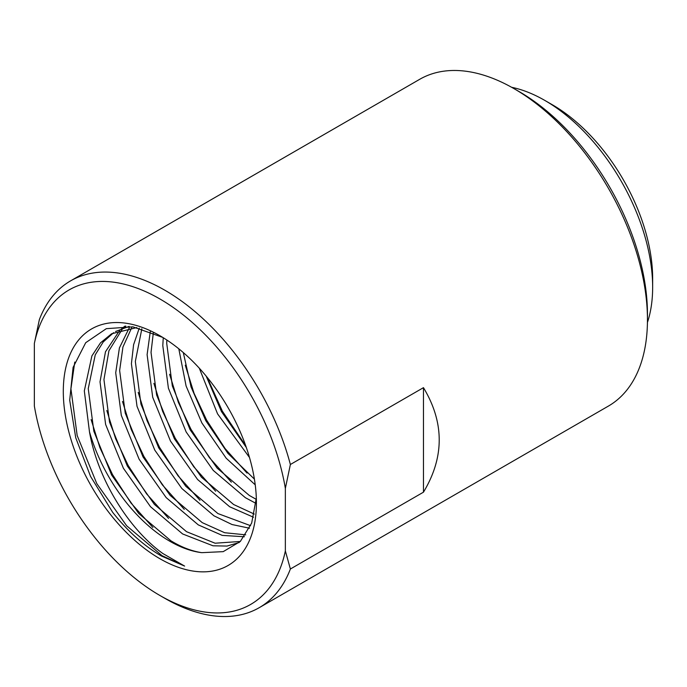 <?xml version="1.0" encoding="UTF-8"?>
<svg xmlns="http://www.w3.org/2000/svg" width="687" height="687" viewBox="0 0 687 687"><rect width="100%" height="100%" fill="white"/><g stroke="black" fill="none" stroke-linecap="round" stroke-linejoin="round"><path stroke-width="1.03" d="M256.32 498.032L251.665 523.082L240.321 541.459L223.215 551.644L201.78 552.666A122.346 70.641 60 0 1 169.895 541.296A122.346 70.641 60 0 1 89.473 431.771L84.321 390.903L91.895 355.909L100.482 342.856L111.62 333.762L136.885 327.562M201.78 552.666C191.656 551.154 181.351 547.178 170.84 540.746L138.714 513.464L111.629 475.035L93.853 431.238L88.245 388.636L95.253 354.844L103.222 341.963L113.621 332.68M115.553 331.495L129.156 326.359M240.321 541.459L215.1 543.219L186.529 531.686L154.403 504.404L127.318 465.975L109.551 422.17L103.943 379.576L108.932 350.765L122.166 329.365M123.866 327.776L125.833 326.119M239.248 542.498L227.011 546.062L213.013 545.796L182.613 533.954L150.479 506.671L123.394 468.242L105.626 424.437L100.019 381.843L105.48 351.761L119.942 330.043M121.702 328.549L125.077 326.085M245.74 534.838L224.675 532.726L202.227 522.627L170.101 495.344L143.016 456.915L125.24 413.11L119.641 370.516L122.939 346.995L131.681 327.725M244.383 536.753L222.219 535.388L198.303 524.894L166.177 497.611L139.092 459.182L121.316 415.377L115.717 372.783L119.409 347.905L129.208 327.965M250.626 525.71L217.925 513.567L185.799 486.284L158.706 447.855L140.938 404.05L135.33 361.456L141.848 328.781M249.501 528.217L232.034 524.533L214 515.834L181.875 488.543L154.781 450.122L137.014 406.318L131.406 363.724L133.596 344.711L139.272 328.111M254.293 514.082L233.614 504.507L201.489 477.225L174.404 438.795L156.627 394.991L151.028 352.397L153.33 332.843M253.512 517.242L229.69 506.774L197.564 479.483L170.479 441.063L152.703 397.258L147.104 354.655L150.281 331.606M256.26 499.346L249.312 495.447L217.186 468.156L190.093 429.736L172.325 385.931L166.718 343.328L166.847 340.022M255.959 503.373L245.388 497.706L213.262 470.423L186.177 432.003L168.401 388.198L162.793 345.595L163.257 337.729M254.396 479.105L227.921 453.368L205.791 420.676L191.055 386.944L183.292 352.568M255.229 484.833L226.195 458.229L201.866 422.934L186.091 385.991L178.809 348.807M246.324 447.495L221.489 411.607L206.16 376.09M249.475 457.456L217.564 413.875L199.29 368.189M519.063 91.551L514.039 88.657L519.063 91.551A181.574 104.828 60 0 1 647.455 313.933L647.455 319.73A188.676 108.932 60 0 1 608.373 406.103L259.214 607.694A188.676 108.932 60 0 1 164.871 598.343L159.848 595.449A181.574 104.828 60 0 1 34.35 406L34.35 343.466A181.574 104.828 60 0 1 159.856 298.939A181.574 104.828 60 0 1 285.354 488.388L290.378 464.498A188.676 108.932 60 0 0 164.871 290.24A188.676 108.932 60 0 0 70.538 280.897L419.705 79.306A188.676 108.932 60 0 1 514.039 88.657L514.039 88.657A188.676 108.932 60 0 1 647.455 319.73M285.354 488.388L285.354 550.922L290.378 569.008A188.676 108.932 60 0 1 259.214 607.694M290.378 569.008L423.467 492.175C444.463 457.336 444.463 422.496 423.467 387.657L290.378 464.498M34.35 343.466L39.374 319.575A188.676 108.932 60 0 1 70.538 280.897M89.473 431.771C97.691 479.543 129.19 529.445 162.845 553.516L184.623 566.088L161.402 556.006C143.935 545.822 127.696 531.266 112.677 512.347L90.555 476.409L75.75 437.808L69.705 400.203L73.088 367.39L85.712 342.701L106.313 328.669L132.892 326.832L162.707 337.394M159.856 558.694A136.558 78.842 60 0 1 63.298 391.444A136.558 78.842 60 0 1 159.856 335.694L159.856 335.694A136.558 78.842 60 0 1 256.414 502.944A136.558 78.842 60 0 1 159.856 558.694M285.354 550.922A181.574 104.828 60 0 1 159.848 595.449M423.467 492.175L423.467 387.657M255.95 503.459L255.246 503.039M184.623 566.088L162.012 555.654L126.631 525.744L96.79 483.605L77.176 435.558L70.924 388.833L74.771 362.066M152.892 527.47L130.951 502.97L112.488 474.545L99.881 447.632L91.122 419.585M168.59 518.41L146.64 493.91L128.177 465.477L115.571 438.572L106.811 410.525M184.279 509.35L162.338 484.842L143.875 456.417L131.269 429.512L122.509 401.466M199.977 500.291L178.027 475.782L159.564 447.357L146.958 420.453L138.199 392.406M215.666 491.231L193.725 466.722L175.262 438.297L162.656 411.393L153.897 383.346M231.364 482.171L209.415 457.662L190.96 429.238L178.354 402.333L169.595 374.278M247.062 473.111L225.113 448.602L206.65 420.178L194.043 393.265L185.284 365.218M245.706 445.743L222.348 411.118L207.191 377.352M511.66 87.301A152.523 88.056 60 0 1 544.8 100.414L552.331 104.759A141.874 81.908 60 0 1 652.65 278.518L652.65 287.218A152.523 88.056 60 0 1 647.429 322.469M552.331 104.759L544.8 100.414A152.523 88.056 60 0 1 652.65 287.218"/></g></svg>

